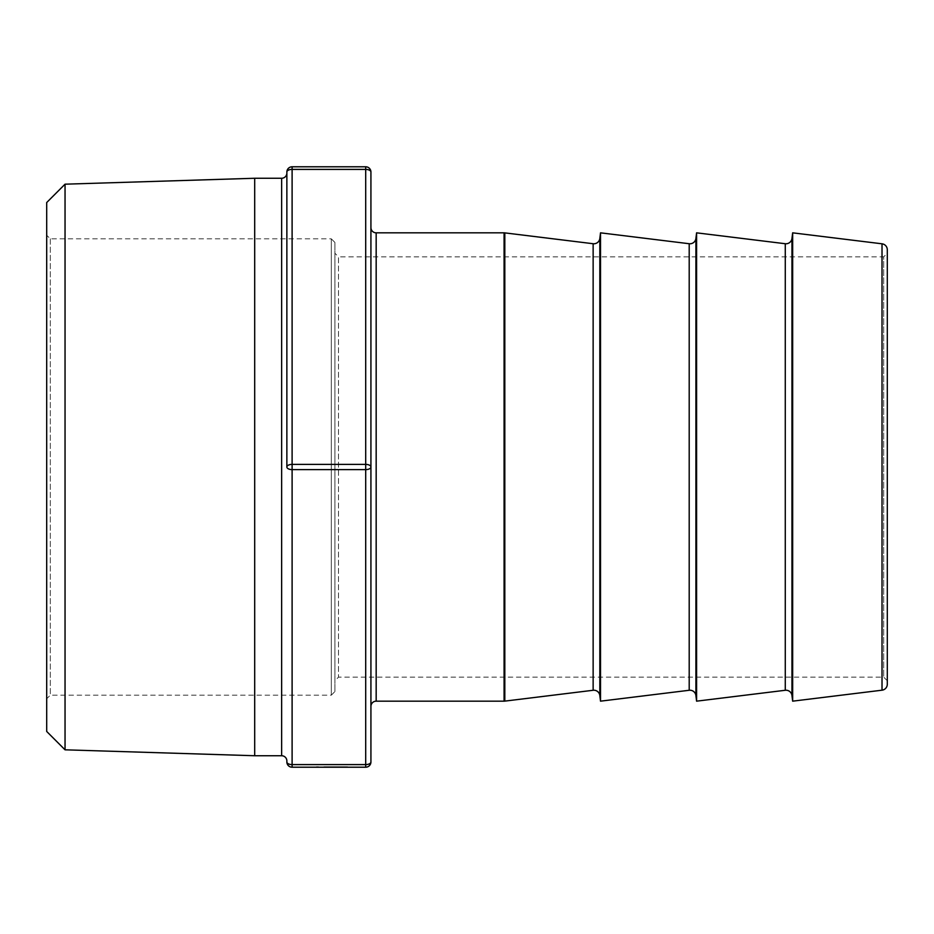 <?xml version="1.0" encoding="UTF-8"?>
<svg xmlns="http://www.w3.org/2000/svg" width="934" height="934" viewBox="0 0 934 934"><rect width="100%" height="100%" fill="white"/><g stroke="black" fill="none" stroke-linecap="round" stroke-linejoin="round"><path stroke-width="0.7" stroke-dasharray="4.67 3.5" d="M286.866 760.976L286.866 761.981A5.23 2.615 180 0 0 292.108 764.596L292.108 469.615A5.23 2.615 0 0 1 286.866 467L286.866 172.019A5.23 2.615 -0 0 1 292.108 169.404L365.696 169.404L365.696 464.385L292.108 464.385A5.23 2.615 0 0 0 286.866 467M370.926 227.592L370.926 706.408L370.926 227.592M334.909 691.557L334.909 242.443L334.909 691.557L331.301 695.165L331.301 238.835L50.308 238.835L46.7 235.24L46.7 698.76L46.7 235.24M334.909 242.443L331.301 238.835L331.301 695.165L50.308 695.165L46.7 698.76M50.308 238.835L50.308 695.165L50.308 238.835M887.3 680.758L883.692 677.15L338.505 677.15L334.909 680.758L334.909 253.242L338.505 256.85L338.505 677.15L338.505 256.85L883.692 256.85L883.692 677.15L883.692 256.85L887.3 253.242L887.3 680.758L887.3 253.242M338.283 767.211L332.679 767.211M286.866 761.981A5.23 5.23 0 0 0 292.108 767.211L365.696 767.211A5.23 5.23 0 0 0 370.926 761.981L370.926 172.019A5.23 2.615 0 0 0 365.696 169.404L365.696 166.789L292.108 166.789A5.23 5.23 0 0 0 286.866 172.019M338.914 767.211L331.208 767.211L338.914 767.211M342.463 767.211L334.664 767.211M320.432 767.211L316.428 766.779L320.432 767.211M46.7 202.538L46.7 731.462M65.041 184.185L65.041 749.815M254.69 178.266L254.69 755.734M600.515 232.835L600.515 701.165M696.589 232.835L696.589 701.165M792.662 232.835L792.662 701.165M334.909 253.242L334.909 680.758M292.108 166.789L292.108 469.615L365.696 469.615L365.696 464.385A5.23 2.615 -0 0 1 370.926 467A5.23 2.615 0 0 1 365.696 469.615L365.696 764.596A5.23 2.615 180 0 0 370.926 761.981M370.926 172.019A5.23 5.23 0 0 0 365.696 166.789M332.679 766.779L329.06 766.779L331.944 767.211M334.664 766.779L331.208 767.211L335.855 767.211M335.855 766.779L346.911 766.779L336.976 767.211M326.993 766.779L347.53 766.779L326.993 767.211M333.461 766.779L347.53 766.779L322.277 766.779L333.461 767.211M336.976 766.779L322.277 766.779L341.015 767.211M331.944 766.779L345.066 766.779L331.208 766.779L338.096 767.211M341.015 766.779L322.895 767.211L347.53 767.211M347.53 766.779L342.463 766.779M318.436 766.779L316.428 766.779L318.436 766.779M325.359 766.779L346.911 767.211L325.359 766.779M338.096 766.779L347.226 766.779L338.19 767.211M338.19 766.779L345.066 767.211M345.066 766.779L338.283 766.779M332.854 766.779L336.45 766.779L331.208 766.779L332.854 767.211M593.137 243.727L593.137 690.273M689.199 243.727L689.199 690.273M785.272 243.727L785.272 690.273M281.636 178.266L281.636 755.734M376.168 701.165L376.168 232.835M791.962 695.503L791.962 238.497M695.9 695.503L695.9 238.497M599.826 695.503L599.826 238.497M504.08 232.835L504.08 701.165M504.815 701.119L504.815 232.881M882.023 243.809L882.023 690.191M365.696 767.211L365.696 764.596L292.108 764.596L292.108 767.211"/><path stroke-width="1.4" d="M791.962 238.497L791.962 695.503A6.001 6.001 0 0 0 785.272 690.273L785.272 243.727A6.001 6.001 0 0 0 791.962 238.497L792.662 232.835L882.023 243.809A6.001 6.001 0 0 1 887.3 249.763L887.3 684.237A6.001 6.001 0 0 1 882.023 690.191L792.662 701.165L792.662 232.835M695.9 238.497L695.9 695.503A6.001 6.001 0 0 0 689.199 690.273L689.199 243.727A6.001 6.001 0 0 0 695.9 238.497L696.589 232.835L785.272 243.727M599.826 238.497L599.826 695.503A6.001 6.001 0 0 0 593.137 690.273L593.137 243.727A6.001 6.001 0 0 0 599.826 238.497L600.515 232.835L689.199 243.727M286.866 173.023A5.23 5.23 0 0 1 281.636 178.266L254.69 178.266L254.69 755.734L281.636 755.734L281.636 178.266M286.866 467A5.23 2.615 -0 0 1 292.108 464.385L292.108 169.404A5.23 2.615 180 0 0 286.866 172.019A5.23 5.23 0 0 1 292.108 166.789L365.696 166.789L365.696 169.404L292.108 169.404L292.108 166.789A5.23 5.23 0 0 0 286.866 172.019L286.866 467A5.23 2.615 0 0 0 292.108 469.615L292.108 767.211A5.23 5.23 0 0 1 286.866 761.981A5.23 2.615 0 0 0 292.108 764.596L365.696 764.596L365.696 469.615A5.23 2.615 0 0 0 370.926 467A5.23 2.615 180 0 0 365.696 464.385L365.696 169.404A5.23 2.615 -0 0 1 370.926 172.019L370.926 761.981A5.23 5.23 0 0 1 365.696 767.211L292.108 767.211A5.23 5.23 0 0 1 286.866 761.981L286.866 760.976A5.23 5.23 0 0 0 281.636 755.734M370.926 706.408A5.23 5.23 0 0 1 376.168 701.165L504.08 701.165A6.001 6.001 0 0 0 504.815 701.119L593.137 690.273M370.926 227.592A5.23 5.23 0 0 0 376.168 232.835L376.168 701.165M504.08 701.165L504.08 232.835A6.001 6.001 0 0 1 504.815 232.881L504.815 701.119M791.962 695.503L792.662 701.165M785.272 690.273L696.589 701.165L696.589 232.835M695.9 695.503L696.589 701.165M689.199 690.273L600.515 701.165L600.515 232.835M599.826 695.503L600.515 701.165M593.137 243.727L504.815 232.881M504.08 232.835L376.168 232.835M65.041 184.185L46.7 202.538L46.7 731.462L65.041 749.815L65.041 184.185L254.69 178.266M65.041 749.815L254.69 755.734M887.3 684.237L887.3 249.763M365.696 764.596A5.23 2.615 0 0 0 370.926 761.981A5.23 5.23 0 0 1 365.696 767.211L365.696 764.596M370.926 172.019A5.23 5.23 0 0 0 365.696 166.789A5.23 5.23 0 0 1 370.926 172.019M882.023 690.191L882.023 243.809M365.696 469.615L292.108 469.615L292.108 464.385L365.696 464.385L365.696 469.615"/></g></svg>

